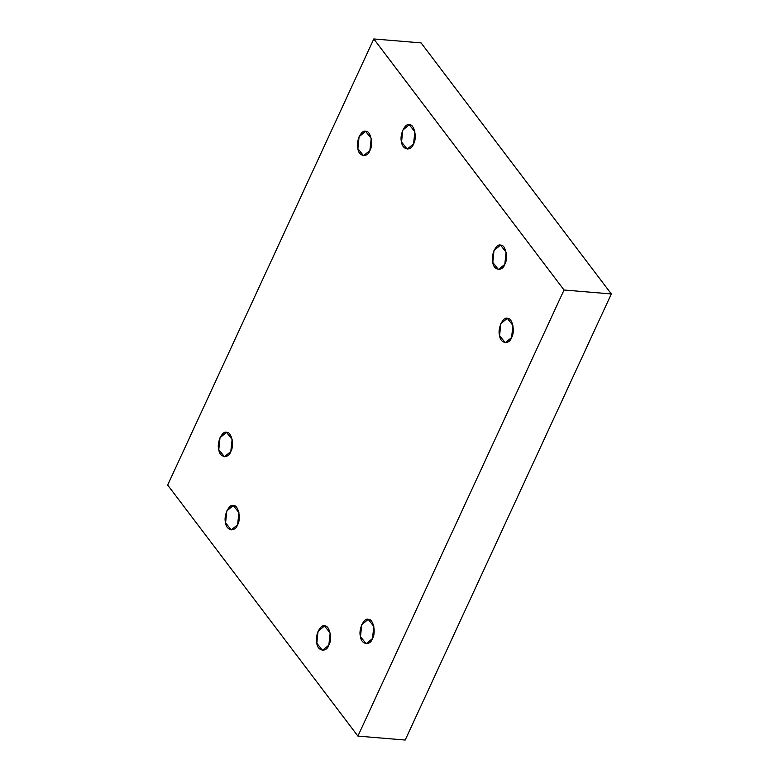 <?xml version="1.0" encoding="UTF-8"?>
<svg xmlns="http://www.w3.org/2000/svg" width="779" height="779" viewBox="0 0 779 779"><rect width="100%" height="100%" fill="white"/><g stroke="black" fill="none" stroke-linecap="round" stroke-linejoin="round"><path stroke-width="1.17" d="M328.835 645.178L330.15 633.015L324.512 625.936L318.027 631.38L316.829 643.25L322.477 650.329L328.835 645.178C326.401 652.685 317.579 651.263 316.829 643.25C314.482 636.462 320.354 623.775 324.814 625.975C329.595 625.255 332.545 639.374 328.835 645.178M372.498 638.585L373.823 626.423L368.185 619.344L361.699 624.787L360.502 636.657L366.149 643.736L372.498 638.585C370.064 646.093 361.252 644.671 360.502 636.657C358.155 629.87 364.017 617.182 368.486 619.383C373.268 618.662 376.218 632.782 372.498 638.585M511.599 337.56L512.913 325.408L507.275 318.319L500.79 323.762L499.592 335.632L505.24 342.711L511.599 337.56C509.164 345.068 500.342 343.646 499.592 335.632C497.245 328.845 503.117 316.157 507.577 318.358C512.358 317.637 515.309 331.757 511.599 337.56M504.792 264.363L506.116 252.201L500.469 245.122L493.983 250.565L492.795 262.435L498.433 269.515L504.792 264.363C502.358 271.871 493.545 270.449 492.795 262.435C490.449 255.648 496.311 242.96 500.78 245.161C505.561 244.44 508.512 258.55 504.792 264.363M413.552 143.959L414.876 131.797L409.238 124.718L402.753 130.161L401.555 142.031L407.203 149.11L413.552 143.959C411.117 151.467 402.305 150.045 401.555 142.031C399.208 135.244 405.08 122.556 409.54 124.757C414.321 124.036 417.271 138.156 413.552 143.959M369.889 150.551L371.213 138.389L365.565 131.31L359.08 136.753L357.892 148.623L363.53 155.703L369.889 150.551C367.454 158.059 358.632 156.637 357.892 148.623C355.545 141.836 361.407 129.148 365.867 131.349C370.648 130.629 373.599 144.738 369.889 150.551M230.798 451.577L232.113 439.414L226.475 432.335L219.99 437.779L218.792 449.649L224.44 456.728L230.798 451.577C228.354 459.084 219.542 457.663 218.792 449.649C216.445 442.862 222.317 430.174 226.777 432.374C231.558 431.654 234.508 445.763 230.798 451.577M237.595 524.773L238.919 512.611L233.272 505.532L226.786 510.975L225.598 522.845L231.236 529.924L237.595 524.773C235.161 532.281 226.348 530.859 225.598 522.845C223.252 516.058 229.114 503.37 233.583 505.571C238.364 504.85 241.315 518.97 237.595 524.773M167.67 485.044L373.803 38.95L421.088 42.903L373.803 38.95L564.035 290.002L357.912 736.097L405.197 740.05L611.33 293.956L564.035 290.002L611.33 293.956L421.088 42.903L611.33 293.956L405.197 740.05L357.912 736.097L167.67 485.044L357.912 736.097L564.035 290.002L373.803 38.95L167.67 485.044"/></g></svg>

